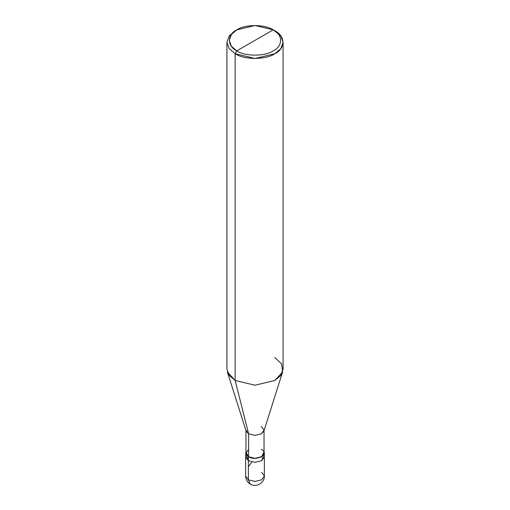 <?xml version="1.0" encoding="UTF-8"?>
<svg xmlns="http://www.w3.org/2000/svg" width="510" height="510" viewBox="0 0 510 510"><rect width="100%" height="100%" fill="white"/><g stroke="black" fill="none" stroke-linecap="round" stroke-linejoin="round"><path stroke-width="0.76" d="M245.641 453.09L248.383 456.909L255 458.496L261.617 456.909L264.358 453.09L264.033 451.669L261.617 456.909L255 458.496L248.383 456.909L248.383 460.734L248.383 456.909L245.967 451.669L245.641 456.909L248.383 460.734L255 462.315L261.617 460.734L263.759 455.003L261.617 460.734L255 462.315L248.383 460.734L245.641 456.909L245.641 476.021L248.383 479.84L245.641 476.021C245.731 479.502 247.293 482.205 250.321 484.124C256.173 487.917 264.741 482.817 264.358 476.021L261.617 479.84L255 481.421L248.383 479.84L250.321 484.124L248.383 479.84L248.383 460.734L246.241 455.003L248.383 460.734L255 462.315L261.617 460.734L264.358 456.909L261.617 460.734L255 462.315L248.383 460.734L248.383 479.84L255 481.421L261.617 479.84L264.358 476.021L261.617 472.196M236.799 50.872C226.976 46.142 226.976 34.584 236.799 29.854C244.991 24.187 265.009 24.187 273.201 29.854L236.799 50.872C244.991 56.54 265.009 56.54 273.201 50.872C283.024 46.142 283.024 34.584 273.201 29.854L274.858 30.81C285.568 35.968 285.568 48.578 274.858 53.735C265.92 59.925 244.08 59.925 235.142 53.735L255 58.484L274.858 53.735L280.774 48.711L283.082 42.273L280.774 35.834L273.201 29.854C283.024 34.584 283.024 46.142 273.201 50.872C265.009 56.54 244.991 56.54 236.799 50.872L273.201 29.854L255 25.5L236.799 29.854L231.374 34.457L229.258 40.36L231.374 46.263L236.799 50.872L235.142 53.735L236.799 50.872M248.612 449.399L245.967 453.09L248.612 456.775L248.612 433.851L255 435.374L261.388 433.851L264.033 430.159L264.033 453.09L261.388 456.775L255 458.305L248.612 456.775C256.498 461.735 269.975 453.957 261.388 449.399M264.033 430.159L261.388 426.475M282.623 371.93L263.887 431.097L261.388 433.851L255 435.374L248.612 433.851L235.142 380.479L255 385.228L274.858 380.479L282.623 371.93L281.647 363.904L274.858 357.548M283.082 42.273L283.082 369.017L280.774 375.456L274.858 380.479L255 385.228L235.142 380.479L235.142 53.735L235.142 380.479L248.612 433.851L248.612 456.775L245.967 453.09L245.967 430.159L248.612 433.851L246.113 431.097L227.377 371.93L235.142 380.479L229.226 375.456L226.918 369.017L226.918 42.273L229.226 48.711L235.142 53.735L229.226 48.711L226.918 42.273L229.226 35.834L235.142 30.81L229.226 35.834L226.918 42.273M248.383 466.688L251.653 462.36M264.358 476.021L264.358 453.09M274.858 30.81L273.201 29.854M235.142 30.81L236.799 29.854"/></g></svg>
